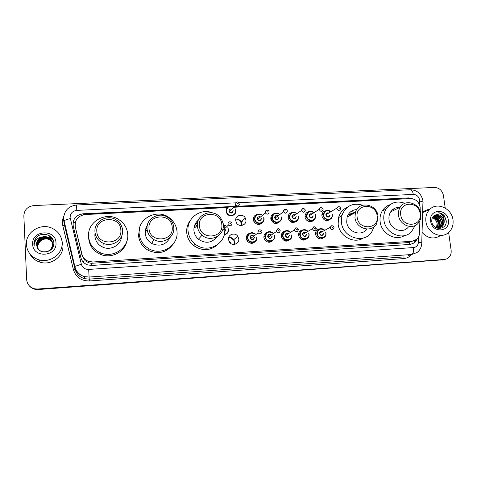 <?xml version="1.0" encoding="UTF-8"?>
<svg xmlns="http://www.w3.org/2000/svg" width="477" height="477" viewBox="0 0 477 477"><rect width="100%" height="100%" fill="white"/><g stroke="black" fill="none" stroke-linecap="round" stroke-linejoin="round"><path stroke-width="0.72" d="M324.074 237.468C320.103 240.175 317.229 239.12 315.464 234.308L315.446 233.36C315.78 230.898 317.127 229.449 319.483 229.002M307.301 238.369C303.271 241.273 300.331 240.259 298.489 235.328L298.483 235.274C298.447 232.4 299.771 230.641 302.466 230.003M290.344 239.245C286.743 242.262 283.779 241.589 281.46 237.218L281.299 236.359C281.245 233.503 282.551 231.721 285.222 231.023M273.19 240.092C270.018 243.204 267.078 242.876 264.359 239.102L263.906 237.409C263.847 234.601 265.129 232.818 267.752 232.06M255.845 240.897C253.054 244.117 250.151 244.111 247.128 240.879L246.293 238.47C246.233 235.716 247.485 233.933 250.049 233.122M228.686 237.468C230.785 237.182 232.502 237.892 233.825 239.603L234.773 242.149L234.463 244.409M238.786 238.917C239.472 243.747 232.728 246.46 229.711 242.537L228.453 239.543C227.756 234.463 235.042 231.965 237.808 236.3L238.786 238.917M313.932 219.784C311.612 223.373 305.34 221.346 305.065 216.898L305.036 216.475C305.137 213.94 306.365 212.354 308.72 211.71M297.123 220.547C293.295 223.785 290.284 222.986 288.09 218.15L288.042 217.81C287.959 215.127 289.157 213.392 291.632 212.617M280.118 221.28C276.684 224.643 273.661 224.16 271.037 219.825L270.811 218.74C270.733 216.111 271.896 214.382 274.299 213.553M262.922 221.978C259.864 225.472 256.841 225.299 253.859 221.453L253.365 219.676C253.287 217.118 254.414 215.395 256.745 214.501M330.555 219.009C326.626 221.871 323.734 220.869 321.88 215.998L321.88 214.841C322.249 212.641 323.489 211.299 325.594 210.816M235.787 219.122C238.124 218.877 239.913 219.784 241.159 221.841L241.756 223.796L241.624 225.472M245.935 220.076C246.681 225.21 239.15 227.577 236.52 223.003L235.704 220.624C234.958 215.246 242.99 213.136 245.327 218.061L245.935 220.076M230.015 237.403L233.635 239.979L234.767 243.073L234.75 244.361M236.026 242.072L235.906 243.991M253.239 242.376L253.108 243.109M270.262 241.362L270.113 242.167M287.1 240.277L286.933 241.165M303.736 239.126L303.575 240.122M236.139 219.074C238.291 219.444 239.907 220.589 240.98 222.515L241.708 225.46M242.996 223.725L242.972 225.12M260.09 223.51L260.019 224.339M276.958 222.586L276.881 223.492M293.629 221.596L293.546 222.598M310.086 221.155L310.032 221.662M230.892 243.58L230.409 242.083L228.853 241.129M420.171 211.12L420.159 207.179C418.919 201.753 415.711 198.891 410.524 198.605L233.903 207.256M341.18 216.147L342.498 213.762M329.512 219.986L329.935 219.366M75.312 227.058L82.074 255.696L85.204 260.77L88.782 262.785L91.208 263.304L409.439 242.519L409.552 244.462M227.326 207.578L85.144 214.543C77.864 215.795 74.585 219.957 75.306 227.016L81.901 254.122C82.885 257.675 85.156 260.114 88.716 261.432L92.955 261.986L412.134 241.267L416.725 239.365C418.466 237.761 419.396 235.698 419.51 233.164L419.885 220.636M296.402 221.394L296.396 221.06M288.967 217.363L289.408 217.679M291.608 220.845L291.864 222.061M242.089 220.994L242.286 221.34M298.53 233.909L299.693 234.708M413.589 199.04L408.98 197.901L232.627 206.493M233.503 206.958L410.089 198.623M448.636 232.484L451.129 250.252C451.492 254.104 450.169 256.924 447.158 258.725L444.391 259.506L37.766 289.02L35.006 288.877C29.997 287.655 27.219 284.578 26.67 279.659L23.85 215.842C24.232 209.862 27.577 206.434 33.879 205.563L434.422 187.449C439.257 187.741 442.268 190.43 443.455 195.522L445.208 208.044M445.19 259.405L37.975 289.277L35.22 289.128C32.83 288.674 30.85 287.565 29.282 285.812C30.85 287.565 32.83 288.674 35.22 289.128L37.975 289.277L445.19 259.405M436.89 215.282L438.494 216.88L436.89 215.282M441.35 223.033L441.41 223.421L441.35 223.033M228.459 206.696L82.98 213.779C75.771 215.02 72.522 219.134 73.231 226.122L80.893 257.658C81.889 261.229 84.179 263.656 87.762 264.938L91.846 265.445L410.417 244.403L414.865 242.602L417.351 238.744M82.98 213.779L83.016 214.316L227.66 207.245M415.962 239.961L413.774 242.984L411.907 244.158M444.051 259.715L38.178 289.521L35.441 289.378C33.056 288.925 31.083 287.822 29.52 286.075M425.907 221.441C425.377 216.677 426.611 212.712 429.622 209.552C436.896 201.598 451.808 208.258 452.995 219.879C453.609 225.549 451.862 229.98 447.754 233.17C440.062 239.18 426.981 232.21 425.907 221.441M422.634 212.396C424.685 210.56 427.082 209.54 429.837 209.337M448.32 220.147C450.509 232.359 431.941 233.539 430.659 221.167C428.59 208.89 447.056 207.93 448.32 220.147M437.182 214.626C433.456 215.073 431.649 217.363 431.768 221.507C432.782 231.291 447.563 230.135 446.144 220.523L444.206 215.646C442.662 213.929 440.831 212.963 438.703 212.748C442.286 213.952 444.111 216.659 444.176 220.863C444.361 223.325 443.562 225.293 441.78 226.778L441.422 226.909C443.199 225.43 443.998 223.463 443.819 221C443.02 216.993 440.808 214.871 437.182 214.626C440.927 214.823 443.258 216.898 444.176 220.863M436.515 227.958C438.387 228.304 440.021 227.958 441.422 226.909M435.227 227.231C437.582 228.328 439.77 228.173 441.78 226.778M439.359 227.857L439.991 227.44C441.768 225.967 442.567 224.005 442.382 221.555C441.231 216.755 438.518 214.739 434.261 215.509M437.85 228.4L439.377 227.905M439.544 227.821L440.349 227.308C442.125 225.83 442.924 223.868 442.739 221.417C441.475 216.409 438.649 214.441 434.267 215.503M438.584 227.958C440.349 226.492 441.142 224.536 440.963 222.103C440.056 217.84 437.677 215.753 433.82 215.837M438.124 228.346L438.619 228.054M438.78 227.94L438.929 227.833C440.7 226.366 441.493 224.411 441.314 221.966C440.36 217.584 437.904 215.509 433.951 215.729M437.773 227.952C439.138 226.48 439.734 224.709 439.55 222.646C438.816 218.836 436.723 216.737 433.283 216.349M437.981 227.964C439.442 226.486 440.086 224.667 439.901 222.509C439.126 218.591 436.968 216.486 433.414 216.206M436.926 227.839L438.148 223.182C437.558 219.814 435.763 217.75 432.776 216.999M437.141 227.881L438.5 223.051C437.868 219.569 436.002 217.494 432.895 216.826M432.347 217.756C434.976 218.746 436.568 220.69 437.105 223.588C436.61 220.553 435.048 218.549 432.43 217.59M437.105 223.588L436.479 227.726M440.003 235.859C433.641 239.537 427.654 238.393 422.05 232.436M438.953 226.271C439.669 222.288 438.387 219.098 435.119 216.695M438.625 226.873C439.633 222.443 438.256 218.985 434.505 216.51M446.102 222.431C446.019 217.065 443.55 213.833 438.703 212.748M400.71 214.745C398.557 201.413 418.842 200.429 420.118 213.684C422.419 226.933 402.016 228.179 400.71 214.745M398.516 215.145C398.17 212.223 398.73 209.594 400.185 207.262C405.241 198.51 419.909 203.303 420.863 213.923C421.28 217.536 420.392 220.624 418.198 223.194C412.432 230.308 399.38 225.025 398.516 215.145M399.905 207.4C395.976 207.167 392.899 208.658 390.657 211.877C389.238 214.143 388.689 216.695 389.017 219.533C389.834 229.115 402.51 234.219 408.133 227.308M392.774 209.522L394.372 210.077M415.175 225.49L411.556 231.649C403.125 241.249 385.064 233.629 383.89 219.819C383.436 215.884 384.146 212.307 386.012 209.093C390.693 202.409 396.983 200.489 404.884 203.345M404.365 235.656C395.206 241.463 381.183 233.39 380.115 221.59C379.668 217.709 380.372 214.173 382.22 210.995C384.098 207.924 386.698 205.82 390.025 204.687M391.361 210.923L392.225 211.12M357.13 217.136C355.067 203.578 376.013 202.558 377.17 216.033C379.382 229.509 358.31 230.79 357.13 217.136M354.971 217.536L355.401 212.492C358.436 200.537 377.08 203.751 378.046 216.272L376.812 223.385C372.239 233.336 355.824 229.02 354.971 217.536M356.778 209.54C352.002 209.91 348.782 212.408 347.125 217.023L346.701 221.918C347.453 232.114 361.441 237.015 366.92 229.079M348.46 214.179L351.621 214.561M341.633 215.89L342.021 215.127M351.144 211.4L354.96 212.736M373.908 226.879L372.167 231.13C365.191 244.612 342.552 238.196 341.419 222.21L341.842 215.771C345.557 205.939 352.491 202.415 362.645 205.205M363.325 238.035C353.856 244.319 339.111 236.151 338.139 223.981L338.563 217.619C339.958 212.7 342.891 209.236 347.363 207.239M341.61 215.24L342.098 214.877M349.444 212.909L353.093 213.756M199.404 225.776C197.716 211.412 221.119 210.279 221.811 224.548C223.683 238.816 200.113 240.253 199.404 225.776M197.412 226.187C195.862 214.155 212.796 207.781 220.135 217.44C221.912 219.587 222.938 222.032 223.206 224.774C224.703 235.626 210.321 242.841 202.063 235.185C199.32 232.764 197.77 229.771 197.412 226.187M198.438 220.022C195.206 222.741 193.704 226.235 193.93 230.522C194.276 233.986 195.779 236.884 198.426 239.221C205.593 243.956 211.812 243.115 217.089 236.693M194.026 227.684L197.031 226.658M194.926 224.566L197.544 223.003M194.264 226.486L197.371 225.347M224.667 228.787C226.748 243.825 207.137 254.283 195.224 244.111C190.979 240.647 188.582 236.222 188.045 230.85C186.549 217.923 200.948 207.71 212.79 212.963M222.55 221.71L224.464 227.255M217.965 244.391C210.44 250.902 202.385 251.331 193.799 245.673C189.613 242.256 187.252 237.898 186.722 232.597C186.412 227.845 187.717 223.647 190.639 219.992M196.566 221.883L197.949 221.334M149.003 228.537C147.447 213.917 171.666 212.742 172.191 227.267C173.944 241.791 149.545 243.276 149.003 228.537M147.071 228.954C145.819 218.043 160.218 210.876 168.619 218.043C171.678 220.505 173.389 223.653 173.765 227.487C174.987 237.468 162.591 245.059 153.785 239.526C149.778 237.057 147.542 233.533 147.071 228.954M147.286 225.52C145.753 227.869 145.068 230.451 145.241 233.265C145.688 237.695 147.852 241.1 151.728 243.479C159.878 246.913 166.032 244.88 170.2 237.367M145.217 232.818L145.604 232.4M145.449 229.956L147.041 228.042M145.235 231.601L146.445 230.421M139.153 233.605C137.376 217.816 158.483 207.805 170.206 218.496C174.242 221.948 176.508 226.277 177.009 231.476C178.714 245.345 161.769 256.209 149.223 248.922C143.207 245.47 139.85 240.366 139.153 233.605M173.097 244.224C166.658 252.601 158.436 254.67 148.425 250.443C142.492 247.038 139.183 242.006 138.503 235.34L139.88 227.082M146.833 228.244L145.646 229.115M146.833 226.253L147.208 225.961M96.819 231.399C95.4 216.51 120.478 215.288 120.836 230.081C122.458 244.868 97.189 246.412 96.819 231.399M94.953 231.816C93.921 221.561 106.878 214.066 115.75 219.593C119.858 222.079 122.142 225.645 122.589 230.296C123.609 239.788 112.286 247.515 103.247 243.312C98.256 240.968 95.489 237.135 94.953 231.816M94.911 234.231L94.887 236.103C95.406 241.243 98.077 244.939 102.895 247.205C111.016 250.932 121.349 244.779 121.581 236.21M88.585 236.455C87.124 221.662 106.031 211.114 118.517 219.378C124.056 222.914 127.132 227.869 127.741 234.249C129.172 247.468 113.651 258.474 100.844 252.971C93.474 249.727 89.39 244.224 88.585 236.455M126.781 241.457C124.491 252.184 111.302 258.88 100.73 254.456C93.468 251.26 89.443 245.84 88.65 238.178L88.621 237.415M26.39 244.546C25.388 232.275 40.473 222.711 51.85 228.119C58.093 231.077 61.521 235.859 62.141 242.477C63.155 253.722 50.246 263.465 38.834 259.798C31.297 257.216 27.153 252.13 26.39 244.546M61.938 240.641L62.91 245.309C63.9 256.28 51.319 265.79 40.199 262.225C35.405 260.752 31.899 257.878 29.681 253.597M52.226 248.32L52.995 244.612C52.667 241.493 51.039 239.275 48.105 237.963C42.924 235.686 36.502 239.937 36.896 245.208L37.617 248.034M46.299 252.011C50.473 250.824 52.625 248.135 52.756 243.944C52.428 240.807 50.789 238.578 47.837 237.254C42.626 234.964 36.163 239.239 36.556 244.54L37.051 246.865C39.74 255.606 54.527 252.244 53.841 243.306C54.139 234.32 40.39 230.951 35.507 238.494L33.885 244.284L34.153 246.114L34.213 244.313C34.988 240.247 37.546 237.784 41.875 236.908C38.375 238.363 36.592 240.897 36.538 244.504L37.051 246.865M51.671 249.024L52.935 244.445C52.607 241.32 50.973 239.102 48.04 237.784C42.852 235.507 36.413 239.764 36.807 245.041C37.134 248.29 38.881 250.497 42.054 251.659C48.41 252.536 51.957 249.906 52.697 243.777C52.369 240.635 50.723 238.399 47.766 237.075L41.875 236.908M53.18 246.621L53.233 245.267C52.905 242.167 51.283 239.967 48.368 238.661C43.222 236.395 36.836 240.629 37.23 245.87L37.796 248.35M53.042 246.925L53.174 245.106C52.846 242 51.224 239.794 48.302 238.488C43.151 236.222 36.753 240.456 37.146 245.703L37.749 248.273M53.46 245.846C53.114 242.793 51.504 240.629 48.63 239.353C43.514 237.099 37.17 241.308 37.558 246.52L37.987 248.654M53.418 245.989L53.406 245.756C53.084 242.668 51.468 240.48 48.565 239.18C43.443 236.926 37.087 241.141 37.474 246.359L37.939 248.577M38.184 248.928L37.85 247.092C37.79 244.838 38.607 242.912 40.301 241.308C38.583 242.924 37.749 244.82 37.802 247.003L38.142 248.875M55.982 242.835C57.329 256.924 32.8 258.486 32.669 244.182C31.518 229.997 55.863 228.733 55.982 242.835M40.301 241.308C43.61 238.524 47.151 238.184 50.926 240.301M53.007 239.651L49.751 237.594L53.054 239.752M52.488 238.697L49.495 236.896L52.571 238.834M51.468 237.367L49.238 236.187L51.647 237.564M37.134 236.759C34.38 239.502 33.384 242.62 34.153 246.114M73.011 222.89L75.366 222.175M91.334 265.468L91.208 263.304M82.754 261.474L85.204 260.77M81.233 215.461L81.15 214.018M408.056 242.733L412.134 241.267M92.961 263.334L92.955 261.986M82.074 255.696L81.901 254.122M75.581 229.002L75.306 227.016M407.918 198.432L408.98 197.901M419.563 204.877L419.623 200.066C418.806 196.494 416.695 194.61 413.285 194.413L239.043 202.689M422.795 200.28C421.185 193.567 417.059 190.055 410.423 189.745C411.83 189.9 412.784 191.456 413.285 194.413M235.823 202.838L76.797 210.387C72.546 210.995 70.316 213.344 70.107 217.434L81.358 264.24C82.479 267.686 84.918 269.416 88.674 269.427L413.565 247.563C416.504 247.128 418.126 245.333 418.442 242.185L418.597 236.896M418.442 242.185C421.286 242.584 422.378 243.067 421.728 243.64C421.453 247.414 419.855 250.395 416.928 252.583L411.645 254.515L89.11 277.042L84.334 276.582C79.236 275.014 75.986 271.735 74.579 266.744L63.292 219.092M64.282 224.399L63.846 220.964C64.866 220.141 67.007 219.354 70.28 218.597M411.502 254.563C409.445 256.972 406.839 258.313 403.685 258.588L89.318 280.959C81.168 280.953 75.873 277.203 73.434 269.708L62.791 225.597C62.07 222.449 62.374 219.39 63.721 216.439M444.391 259.506L442.119 260.132M37.766 289.02L38.178 289.521M413.565 247.563C413.881 251.307 413.243 253.627 411.645 254.515L408.622 255.481M64.055 221.817L64.073 222.681M410.423 189.745L76.553 204.991C68.485 206.124 64.168 210.673 63.584 218.651L74.829 266.428L75.068 269.106C76.433 273.965 79.599 277.155 84.566 278.681L89.211 279.128L404.138 256.912L403.685 258.588M62.791 225.597L64.401 224.929L75.068 269.106L73.434 269.708M88.674 269.427L89.318 280.959M64.049 223.314L75.008 269.177C76.427 274.036 79.611 277.203 84.566 278.681L84.334 276.582C79.283 274.913 76.117 271.526 74.829 266.428L81.358 264.24M76.553 204.991L76.797 210.387M419.677 201.097C422.485 201.544 423.564 202.135 422.914 202.886L421.746 243.031M64.645 225.621L64.95 225.526M436.342 214.692L436.652 214.924M437.159 215.336L439.049 217.345M441.338 222.24L441.547 223.373M332.362 214.811L332.308 216.272C331.575 221.316 323.644 220.475 323.299 215.294L323.299 214.197C324.682 210.232 327.198 209.415 330.847 211.74C327.985 209.099 325.463 209.922 323.299 214.197L321.862 215.085M330.686 211.842C326.709 209.665 324.378 210.792 323.704 215.216C324.139 220.875 333.024 220.38 332.165 214.763L332.034 214.072M330.066 215.24C328.742 217.792 327.329 217.745 325.827 215.103C325.97 213.231 326.942 212.533 328.748 213.016M328.969 213.368C327.598 212.748 326.685 213.141 326.238 214.543L326.232 215.026C327.377 217.214 328.581 217.333 329.846 215.371M340.632 208.401L340.59 208.986C339.284 211.025 338.026 210.906 336.828 208.616L336.828 208.109L326.238 214.543C326.56 213.362 327.317 212.903 328.516 213.159M338.968 208.193L339.6 208.157L338.968 208.193M332.189 213.976L332.356 214.775L332.201 213.97M315.583 215.711L315.607 216.504C315.553 222.079 306.783 221.805 306.413 216.2L306.383 215.783C307.438 211.257 310.002 210.208 314.087 212.641M313.926 212.748C309.901 210.524 307.528 211.645 306.812 216.123C307.23 221.817 316.215 221.31 315.375 215.664L315.154 214.662M313.252 215.872C312.065 218.699 310.634 218.74 308.959 216.003C309.144 214.054 310.175 213.374 312.041 213.97M312.036 214.197C310.533 213.654 309.639 214.161 309.352 215.717L309.364 215.926C310.676 218.216 311.904 218.245 313.043 216.003M323.09 209.308L323.09 209.606C321.909 211.943 320.633 211.913 319.25 209.516L320.49 207.525M321.379 209.093L322.017 209.057L321.379 209.093M309.901 221.274L309.859 221.656M309.43 221.602L309.501 220.571M308.708 221.423L308.792 220.779M305.501 216.367L305.041 216.093M309.209 220.756L309.138 221.543M315.583 215.676L315.321 214.555L315.577 215.676M298.608 216.701L298.608 216.701C299.371 222.556 290.111 223.296 289.354 217.417L289.312 217.113C290.123 212.277 292.705 211.067 297.064 213.499M296.903 213.613C292.842 211.406 290.445 212.545 289.712 217.035C290.105 222.765 299.21 222.258 298.381 216.57M296.223 216.689C295.078 219.617 293.635 219.694 291.888 216.916C292.097 214.924 293.158 214.251 295.066 214.894M305.328 210.232C304.362 212.825 303.074 212.921 301.464 210.506L292.282 216.838C292.312 215.306 293.17 214.704 294.864 215.038C293.289 214.602 292.431 215.205 292.288 216.838L292.294 216.916C293.832 219.223 295.066 219.128 296.002 216.641M305.31 210.041C303.718 207.745 302.43 207.877 301.458 210.429L302.698 208.431M303.563 210.005L304.213 209.969L303.563 210.005M293.45 221.566L293.391 222.61M292.932 222.598L293.027 221.477M289.3 216.928L288.06 216.576M292.168 222.491L292.294 221.221M291.858 221L291.656 220.386M289.855 217.792L289.354 217.393M292.723 221.388L292.628 222.568M281.406 217.536C282.229 223.039 273.691 224.47 272.218 219.05L272.009 218.037C272.761 213.297 275.312 212.021 279.665 214.215C275.134 212.068 272.582 213.344 272.009 218.037L272.218 219.05L271.073 219.927M279.498 214.34C275.444 212.36 273.082 213.565 272.403 217.959C272.778 223.731 281.99 223.212 281.18 217.488M278.991 217.607C277.823 220.559 276.356 220.636 274.603 217.84C274.782 215.92 275.807 215.21 277.68 215.723M287.351 211.15C286.528 213.66 285.24 213.857 283.499 211.728L275.068 218.12L274.996 217.762C274.889 216.337 275.712 215.711 277.471 215.884C275.945 215.568 275.116 216.2 274.996 217.762L275.068 218.12C276.738 220.153 277.966 219.969 278.759 217.56M287.291 210.84C286.904 208.169 282.837 209.439 283.445 211.341L284.674 209.349M285.514 210.929L286.17 210.894L285.514 210.929M276.797 222.586L276.732 223.516M276.243 223.558L276.35 222.544M275.432 223.528L275.599 222.389M271.991 217.792L271.276 217.476M276.046 222.497L275.927 223.564M270.787 218.114L271.52 218.418M272.14 218.776L272.707 219.199M274.251 221.25L274.502 221.912M281.299 216.904L281.406 217.506M264.002 218.466C264.765 223.618 256.984 225.502 254.945 220.636L254.485 218.973C255.171 214.352 257.675 213.004 262.01 214.924C257.598 213.052 255.088 214.406 254.491 218.973L254.945 220.636L253.895 221.519M261.843 215.067C257.813 213.344 255.493 214.62 254.879 218.895C255.231 224.703 264.556 224.178 263.763 218.418M269.141 212.086C268.444 214.501 267.174 214.787 265.337 212.945L257.663 219.319L257.491 218.704C257.27 217.44 258.051 216.785 259.834 216.749C258.367 216.564 257.586 217.214 257.497 218.699L257.663 219.319C259.416 221.084 260.633 220.809 261.307 218.496M268.992 211.496C268.301 208.884 264.449 210.858 265.194 212.271L265.337 212.945L265.164 212.289L266.41 210.279M267.233 211.866L267.901 211.83L267.233 211.866M259.947 223.528L259.887 224.375M259.369 224.476L259.476 223.552M258.51 224.53L258.689 223.486M259.166 223.54L259.041 224.512M253.353 218.836L254.319 219.116M254.515 219.199L254.956 219.414M257.765 222.807L257.89 223.284M263.692 217.16L264.002 218.436M261.545 218.538C260.353 221.507 258.868 221.59 257.103 218.776M235.763 210.721C236.449 215.491 229.479 217.75 226.927 213.565L226.08 211.21C226.581 206.958 228.906 205.462 233.074 206.708M232.913 206.881C229.055 205.79 226.909 207.203 226.468 211.126C226.784 216.963 236.27 216.463 235.507 210.673M239.561 203.912C238.989 206.201 237.749 206.583 235.841 205.056L229.437 211.836L229.109 210.935C228.817 209.987 229.455 209.308 231.023 208.896C229.783 208.998 229.145 209.677 229.121 210.929L229.437 211.836C231.256 213.291 232.442 212.921 232.997 210.733M239.257 203.011C237.886 201.288 236.652 201.64 235.56 204.067L235.841 205.056L235.513 204.108L236.711 202.123M237.546 203.661L238.22 203.631L237.546 203.661M235.101 208.658L235.763 210.697M233.253 210.786C232.013 213.768 230.51 213.845 228.733 211.013M325.97 234.487L326.012 233.14L325.97 234.487C325.356 239.698 317.211 239.007 316.859 233.688L316.847 232.782C318.284 228.447 320.92 227.624 324.748 230.319M325.869 232.406L326.006 233.11L325.874 232.406M324.575 230.409C320.514 227.893 318.076 228.96 317.265 233.617C317.694 239.341 326.662 238.78 325.809 233.104L325.696 232.496M323.692 233.563C322.369 236.187 320.938 236.163 319.405 233.492C319.62 231.458 320.681 230.79 322.589 231.488M322.732 231.834C321.265 231.053 320.294 231.44 319.811 232.997L319.811 233.414C321.003 235.644 322.225 235.733 323.466 233.682M334.031 227.565L334.001 228.084C332.713 230.224 331.443 230.129 330.191 227.797L331.497 225.764M332.982 227.368L332.344 227.404L332.982 227.368M315.834 233.342L315.47 233.086M319.256 238.232L319.143 238.846M318.725 238.697L318.833 238.22M319.435 238.929L319.572 238.065M309.096 234.69L309.072 234.153L309.096 234.69C309.352 240.509 300.2 240.551 299.812 234.714L299.806 234.642C299.192 230.236 305.131 227.863 307.874 231.393M308.822 233.05L309.066 234.129L308.828 233.044M307.701 231.494C303.593 228.853 301.094 229.902 300.212 234.636C300.623 240.402 309.698 239.836 308.857 234.124L308.649 233.146M306.705 234.255C305.566 237.206 304.129 237.29 302.382 234.511C302.662 232.365 303.795 231.733 305.775 232.609M305.65 232.776C304.01 232.072 303.056 232.597 302.776 234.356L302.782 234.434C304.183 236.783 305.423 236.759 306.502 234.374M316.317 228.602L316.323 228.769C315.202 231.262 313.914 231.279 312.447 228.829L313.759 226.79M315.219 228.4L314.576 228.435L315.219 228.4M302.847 238.846L302.656 240.014M302.203 239.895L302.436 238.649M303.563 239.09L303.414 240.116M302.955 240.068L303.145 238.965M291.924 235.185C292.771 240.849 283.958 242.167 282.694 236.538L282.551 235.745C281.901 231.357 287.786 228.853 290.624 232.287M291.876 234.857L291.924 235.155M290.445 232.394C286.307 229.878 283.809 230.975 282.95 235.674C283.338 241.475 292.526 240.897 291.703 235.149M289.521 235.28C288.364 238.256 286.904 238.339 285.145 235.543C285.419 233.42 286.552 232.764 288.537 233.593M288.335 233.718C286.671 233.134 285.741 233.718 285.544 235.471L285.586 235.727C287.22 237.868 288.454 237.707 289.295 235.244M298.381 229.646C297.511 232.216 296.223 232.382 294.518 230.147L295.788 227.821M297.237 229.443L296.581 229.479L297.237 229.443M281.311 235.221L282.408 235.835M282.581 235.96L283.082 236.401M284.566 238.78L284.733 239.43M282.539 234.988L281.919 234.654M286.194 240.116L285.979 241.153M285.484 241.076L285.753 239.967M286.939 240.259L286.79 241.177M286.295 241.177L286.492 240.187M265.075 236.795C265.957 231.828 268.623 230.6 273.071 233.11C268.772 229.526 264.848 233.128 265.081 236.795L265.498 238.375L265.075 236.795M274.311 235.078L274.561 236.198M272.892 233.235C268.748 230.951 266.273 232.114 265.474 236.723C265.838 242.56 275.14 241.976 274.335 236.193M272.123 236.324C270.936 239.317 269.463 239.406 267.692 236.586C267.937 234.535 269.034 233.849 270.996 234.529M280.22 230.701C279.51 233.158 278.24 233.438 276.416 231.542L268.235 237.099L268.086 236.52C268.617 234.63 269.511 234.016 270.775 234.678C269.153 234.213 268.259 234.827 268.092 236.514L268.235 237.099C269.982 238.905 271.198 238.637 271.89 236.288M280.094 230.164C278.973 228.054 277.703 228.304 276.284 230.916L276.416 231.542L276.255 230.934L277.584 228.871M279.015 230.498L278.353 230.54L279.015 230.498M263.96 235.99L265.063 236.437M269.338 241.314L269.111 242.262M268.575 242.227L268.861 241.219M270.119 241.362L269.976 242.191M269.445 242.25L269.642 241.35M274.567 236.228C275.348 241.451 267.472 243.342 265.498 238.375L264.377 239.144M256.99 237.278C257.705 242.137 250.652 244.427 248.165 240.116L247.384 237.856C248.189 233.009 250.819 231.697 255.261 233.927M255.076 234.064C250.938 232.049 248.505 233.289 247.778 237.784C248.118 243.658 257.538 243.067 256.745 237.242M254.509 237.379C253.293 240.39 251.802 240.48 250.026 237.647C250.228 235.68 251.284 234.952 253.198 235.477M261.825 231.774C261.241 234.106 260.001 234.487 258.111 232.907L250.705 238.434L250.413 237.576C250.771 235.817 251.629 235.173 252.977 235.644C251.403 235.328 250.55 235.972 250.419 237.576L250.705 238.434C252.512 239.943 253.698 239.579 254.265 237.343M261.563 230.94C260.192 229.139 258.957 229.485 257.848 231.983L258.111 232.907L257.807 232.007L259.136 229.938M260.555 231.572L259.882 231.607L260.555 231.572M246.388 236.854L247.378 237.111M252.279 242.453L252.059 243.324M251.474 243.348L251.773 242.417M253.108 242.399L252.977 243.151M252.405 243.282L252.595 242.447M223.928 225.019L226.032 225.716L223.928 225.013M227.863 227.601L228.495 229.598M225.854 225.889L224.005 225.287M225.955 229.711L224.679 231.935M224.709 231.524L225.693 229.67M230.588 223.463L229.908 223.504L230.588 223.463M228.495 229.622C228.483 232.537 227.052 234.261 224.202 234.797M224.291 234.404C226.915 233.879 228.227 232.269 228.233 229.58M231.959 223.695C231.488 225.895 230.284 226.36 228.358 225.09L227.869 223.916M88.782 262.785L88.716 261.432M230.409 242.083L229.777 242.608M241.338 222.193L240.98 222.515M245.327 218.061L241.159 221.841M237.808 236.3L233.825 239.603M35.006 288.877L35.441 289.378M422.861 200.811L422.938 202.105M413.774 242.984L414.865 242.602M429.622 209.552L422.628 212.593M440.349 227.308L439.991 227.44M438.929 227.833L438.59 227.958M400.185 207.262L390.657 211.877M386.012 209.093L382.22 210.995M355.401 212.492L347.125 217.023M341.842 215.771L338.563 217.619M195.224 244.111L193.799 245.673M202.063 235.185L198.426 239.221M149.223 248.922L148.425 250.443M153.785 239.526L151.728 243.479M100.844 252.971L100.73 254.456M103.247 243.312L102.895 247.205M38.834 259.798L40.199 262.225M332.308 216.272L332.368 214.811M340.614 208.222C339.624 206.147 338.366 206.112 336.828 208.109M315.607 216.504L315.583 215.705M311.827 214.107C310.467 213.72 309.645 214.256 309.352 215.717L319.238 209.296C320.544 206.976 321.82 206.917 323.072 209.129M314.099 212.635C310.449 209.975 307.88 211.031 306.383 215.783L305.041 216.665M288.114 218.293L289.318 217.113C290.082 212.289 292.669 211.078 297.076 213.493M226.927 213.565L226.092 211.204C226.319 207.072 228.644 205.569 233.08 206.702M315.434 233.563L316.847 232.782C318.654 226.825 322.69 228.405 324.759 230.313M322.363 231.613C321.134 231.136 320.288 231.595 319.811 232.997L330.191 227.362C331.688 225.245 332.964 225.263 334.013 227.41M298.495 235.411L299.806 234.642C300.915 228.996 302.406 230.403 303.795 229.664L307.88 231.387M305.572 232.728C303.897 232.144 302.967 232.681 302.776 234.356L312.435 228.745C313.598 226.229 314.886 226.128 316.299 228.441M290.63 232.281C286.415 228.388 282.289 232.019 282.551 235.745L282.694 236.538L281.484 237.302M288.329 233.724C286.504 233.271 285.574 233.849 285.544 235.471L294.482 229.866C295.352 227.32 296.646 227.183 298.352 229.455M255.261 233.921C251.331 231.601 251.313 232.949 249.37 233.509C247.951 234.583 247.295 236.032 247.39 237.85L248.165 240.116L247.134 240.891M231.512 222.568C229.807 221.179 228.614 221.614 227.923 223.874L228.358 225.09L222.24 231.011"/></g></svg>
